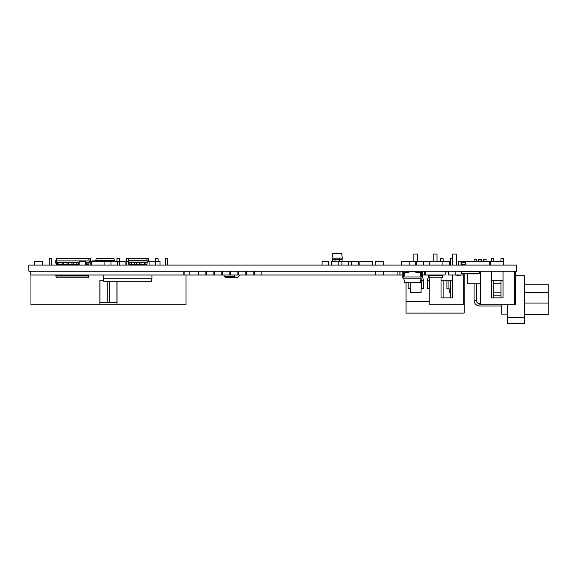 <?xml version="1.0" encoding="UTF-8"?>
<svg xmlns="http://www.w3.org/2000/svg" width="577" height="577" viewBox="0 0 577 577"><rect width="100%" height="100%" fill="white"/><g stroke="black" fill="none" stroke-linecap="round" stroke-linejoin="round"><path stroke-width="0.87" d="M68.699 265.095L68.699 264.713M62.172 265.095L62.172 264.713M88.324 265.095L88.324 264.713M184.892 271.19L184.892 274.998L402.227 274.998M85.656 265.095L85.656 261.28L79.136 261.28L79.136 265.095M503.115 265.095L503.115 261.28L490.594 261.28L490.594 265.095M403.554 271.19A1.334 1.334 0 0 0 402.227 272.524L402.227 276.809A1.334 1.334 0 0 0 403.554 278.143L403.936 278.143L403.936 277.003L403.366 276.809L403.366 272.524L406.554 272.524M400.027 271.19L400.027 274.998M403.366 274.998L404.217 274.998M429.75 265.095L429.75 261.28L401.981 261.28M448.617 271.19L448.617 274.998L463.858 274.998L463.858 273.859M455.145 271.19L455.145 274.998M442.905 265.095L442.905 261.28L429.75 261.28L436.421 261.28M449.425 265.095L449.425 261.28L442.905 261.28M415.7 265.095L415.7 261.28L409.172 261.28L409.172 265.095M450.356 261.28L443.114 261.28L443.114 258.611L440.677 258.611L440.677 261.28L438.383 261.28M399.89 271.19L399.89 274.998M420.655 274.998L421.506 274.998M422.652 274.998L445.177 274.998L445.177 271.19M424.607 271.955L424.607 274.998M125.865 265.095L125.865 261.28L119.338 261.28L119.338 265.095M126.197 265.095L126.197 261.28L89.161 261.28L90.805 261.28L90.805 265.095M356.384 261.28L343.863 261.28M328.616 265.095L328.616 261.28L322.089 261.28L322.089 265.095M372.396 265.095L372.396 261.28L359.868 261.28L359.868 265.095M397.914 271.19L397.914 274.998M189.79 271.19L189.79 274.998M30.754 271.19L30.754 274.998L184.892 274.998M183.197 271.19L183.197 274.998M406.071 282.622L406.071 313.109L464.153 313.109L464.153 304.887M429.778 301.295L406.071 301.295M450.356 292.532L449.137 292.532L449.137 288.724L446.908 288.724L446.908 280.718M429.778 288.724L427.543 288.724L427.543 280.53A7.566 7.566 0 0 1 428.689 276.527M421.282 288.724L421.282 280.53L423.323 280.53L423.323 288.724L421.087 288.724L421.087 292.532L410.42 292.532L410.42 288.724L408.184 288.724L408.184 282.622M423.323 280.53A7.566 7.566 0 0 0 422.573 277.256M421.506 275.611A7.566 7.566 0 0 0 420.921 274.998M448.949 288.724L448.949 280.718M421.282 280.53A5.525 5.525 0 0 0 420.972 278.72M410.225 288.724L410.225 282.622M417.661 261.28L417.661 254.039L413.846 254.039L413.846 261.28M437.02 261.28L437.02 254.039L433.204 254.039L433.204 261.28M456.378 265.095L456.378 254.039L452.57 254.039L452.57 258.611M429.584 288.724L429.584 280.53L427.543 280.53M429.778 279.088A5.525 5.525 0 0 0 429.584 280.53M452.455 280.718L441.023 280.718M429.778 277.616L429.778 304.728L463.699 304.728L463.699 274.998M452.455 274.998L452.455 297.869L441.023 297.869L441.023 277.862M443.114 280.718L443.114 297.869L450.356 297.869L450.356 280.718M452.794 265.095L452.794 258.611L450.356 258.611L450.356 265.095M463.699 304.728L464.838 304.887L464.838 273.859M103.499 280.718L99.886 280.718L103.499 280.718M117.037 281.287L117.037 304.728L185.982 304.728L185.982 274.998M99.886 280.718L99.886 304.728L30.949 304.728L30.949 274.998M117.037 304.728L99.886 304.728M100.001 280.718L100.001 302.442L107.243 302.442L107.243 281.287M107.243 302.442L116.922 302.442L116.922 281.287M41.616 304.728L39.33 304.728M109.608 304.728L107.322 304.728M177.601 304.728L175.307 304.728M167.763 265.095L167.763 258.611L165.325 258.611L165.325 265.095M158.084 261.28L158.084 258.611L155.646 258.611L155.646 261.28M148.404 261.28L148.404 258.611L146.782 258.611M128.916 258.611L126.608 258.611L126.608 261.28M119.367 261.28L119.367 258.611L116.922 258.611L116.922 261.28M109.68 302.442L109.68 281.287M90.322 261.28L90.322 258.611L88.757 258.611M61.285 265.095L61.285 264.713M51.605 265.095L51.605 258.611L49.16 258.611L49.16 265.095M503.043 280.718L491.611 280.718M480.367 271.19L480.367 304.728L514.287 304.728L514.287 271.19M503.043 271.19L503.043 297.869L491.611 297.869L491.611 271.19M493.71 280.718L493.71 297.869L500.951 297.869L500.951 280.718M503.389 265.095L503.389 258.611L500.951 258.611L500.951 261.28M514.287 304.728L515.434 304.887L515.434 271.19M493.71 261.28L493.71 258.611L491.272 258.611L491.272 261.28M467.356 283.805L474.063 283.805L474.063 300.458L476.35 300.458L476.35 283.805L480.367 283.805L467.356 283.805L467.356 273.859M486.562 261.28L486.029 261.28L486.029 259.412L483.742 259.412L483.742 261.28L481.456 261.28L481.456 259.412L478.405 259.412L478.182 261.28M476.35 261.28L476.35 259.412L474.063 259.412L474.063 261.28M524.522 314.674L548.15 314.674L548.15 284.187L524.522 284.187M507.371 314.104L501.276 314.104L501.276 304.728M493.71 283.805L500.951 283.805M514.994 275.799L524.522 275.799L524.522 317.725L507.371 317.725L507.371 323.437L524.522 323.437L524.522 317.725M507.371 304.728L507.371 317.725M403.936 278.143L420.936 278.143L420.936 277.003L403.936 277.003L404.564 272.546M420.445 282.485L404.427 282.485L420.445 282.485L421.051 278.179M403.821 278.179L404.427 282.485M404.477 272.524L408.985 272.524L408.985 271.378L415.887 271.378L415.887 272.524L420.402 272.524M420.308 272.546L420.936 277.003L421.506 276.809L421.506 272.524L418.303 272.337L418.303 271.19M420.936 278.143L421.318 278.143A1.334 1.334 0 0 0 422.652 276.809L422.652 272.524A1.334 1.334 0 0 0 421.318 271.19M406.569 272.337L406.569 271.19M416.269 282.723L420.078 282.716L416.269 282.723M339.341 259.282L342.204 259.282L342.204 258.135L332.128 258.135L332.128 259.282L334.992 259.282M342.327 258.107L341.721 253.793L332.619 253.793L332.013 258.107M341.93 261.28L342.204 259.282M332.532 261.28L332.244 259.246M341.721 253.793L332.994 253.656L341.339 253.656M332.619 253.793L332.994 253.656M339.341 261.28L339.341 258.135L334.992 258.135L334.992 261.28M339.341 258.135L334.992 258.135L339.341 258.135M332.987 253.563L341.353 253.563L332.987 253.563M413.197 261.28L401.772 261.28L401.772 265.095M489.253 265.095L489.253 261.28L465.567 261.28L465.567 265.095M61.833 264.713L61.833 265.095M56.993 264.713L56.993 265.095M87.978 262.614L89.161 262.614L89.161 260.898L55.81 260.898L55.81 262.614L57.375 262.614M55.81 260.898L56.25 258.424L88.721 258.424L89.161 260.898M56.185 264.735L55.81 262.614M86.038 264.713L86.038 265.095M76.359 264.713L76.359 265.095M225.694 276.715L234.183 276.715L224.446 276.715L223.818 274.998M234.803 274.998L234.183 276.715L224.446 276.715M55.926 276.008L88.67 276.008L88.346 277.862L56.25 277.862L55.81 275.38L88.779 275.38L88.779 274.998M55.81 275.38L55.81 274.998M88.779 275.38L88.67 276.008M63.78 262.232L62.215 262.232L63.78 262.232L63.78 264.331L62.215 264.331L62.215 265.095M63.78 265.095L63.78 264.331L62.215 264.331L62.215 262.232M68.62 262.232L67.055 262.232L68.62 262.232L68.62 264.331L67.055 264.331L67.055 265.095M68.62 265.095L68.62 264.331L67.055 264.331L67.055 262.232M58.941 262.232L57.375 262.232L58.941 262.232L58.941 264.331L57.375 264.331L57.375 265.095M58.941 265.095L58.941 264.331L57.375 264.331L57.375 262.232M73.459 262.232L71.894 262.232L73.459 262.232L73.459 264.331L71.894 264.331L71.894 265.095M73.459 265.095L73.459 264.331L71.894 264.331L71.894 262.232M56.633 258.424L56.193 260.898L56.568 264.735M58.941 262.614L62.215 262.614M63.78 262.614L67.055 262.614M68.62 262.614L71.894 262.614M73.459 262.614L76.734 262.614M78.299 262.614L79.136 262.614M85.656 262.614L86.42 262.614M89.096 262.593L88.721 264.713L87.978 264.713M86.42 264.713L85.656 264.713M79.136 264.713L78.299 264.713M76.734 264.713L73.459 264.713M71.894 264.713L68.62 264.713M67.055 264.713L63.78 264.713M62.215 264.713L58.941 264.713M57.375 264.713L56.633 264.713M87.978 262.232L86.42 262.232L87.978 262.232L87.978 264.331L86.42 264.331L86.42 265.095M87.978 265.095L87.978 264.331L86.42 264.331L86.42 262.232M78.299 262.232L76.734 262.232L78.299 262.232L78.299 264.331L76.734 264.331L76.734 265.095M78.299 265.095L78.299 264.331L76.734 264.331L76.734 262.232M103.168 278.814L103.6 281.287L151.513 281.287L151.946 278.814L103.168 278.814L103.168 274.998M151.946 278.814L151.946 274.998M136.208 265.095L136.208 262.232L134.643 262.232L134.643 265.095M136.208 264.331L134.643 264.331M147.077 260.27L128.621 260.27L128.945 258.424L146.746 258.424L147.185 260.898L128.512 260.898L128.512 262.614L129.803 262.614M131.368 262.614L134.643 262.614M136.208 262.614L139.483 262.614M141.048 262.614L144.329 262.614M145.887 262.614L147.185 262.614L147.185 260.898M146.746 264.713L145.887 264.713M144.329 264.713L141.048 264.713M139.483 264.713L136.208 264.713M134.643 264.713L131.368 264.713M129.803 264.713L128.945 264.713M128.512 262.614L128.88 264.735M146.81 264.735L147.185 262.614M128.512 260.898L128.621 260.27M141.048 265.095L141.048 262.232L139.483 262.232L139.483 265.095M141.048 264.331L139.483 264.331M145.887 265.095L145.887 262.232L144.329 262.232L144.329 265.095M145.887 264.331L144.329 264.331M131.368 265.095L131.368 262.232L129.803 262.232L129.803 265.095M131.368 264.331L129.803 264.331M239.794 274.998L237.832 277.479L225.369 277.479L225.232 276.715M91.938 261.28L102.576 260.898L102.966 261.28M92.32 260.898L102.576 260.898L92.32 260.898M114.296 260.27L95.847 260.27L96.171 258.424L113.972 258.424L114.412 261.28M114.412 260.898L102.576 260.898M95.732 260.898L95.847 260.27M351.48 265.095L351.48 261.28L331.616 261.28L331.616 265.095M425.429 271.955L425.429 274.998M425.812 271.19L425.812 274.998M406.742 271.19L406.742 272.524M407.124 271.19L407.124 272.524M261.157 271.19L261.157 274.998M254.637 271.19L254.637 274.998M245.153 271.19L245.153 274.998M238.626 271.19L238.626 274.998M213.137 271.19L213.137 274.998M206.616 271.19L206.616 274.998M229.148 271.19L229.148 274.998M222.621 271.19L222.621 274.998M428.062 274.998L428.17 276.008L428.062 275.38L430.024 277.862L442.487 277.862L442.927 274.998M428.17 276.008L428.062 275.38L442.927 275.38L442.487 277.862M445.177 271.955L446.93 271.955L446.93 271.19M425.812 271.955L424.059 271.955L424.059 271.19M458.527 265.095L458.527 261.28L465.055 261.28L465.055 262.427M76.323 265.095L76.323 264.713M69.795 265.095L69.795 264.713M149.068 265.095L149.068 261.28L155.595 261.28L155.595 265.095M104.091 265.095L104.091 261.28M91.57 265.095L91.57 261.28L90.805 261.28M117.484 265.095L117.484 261.28L110.957 261.28L110.957 265.095M230.627 271.19L230.627 274.998M237.147 271.19L237.147 274.998M198.611 271.19L198.611 274.998M205.138 271.19L205.138 274.998M221.142 271.19L221.142 274.998M214.615 271.19L214.615 274.998M246.631 271.19L246.631 274.998M253.159 271.19L253.159 274.998M465.567 262.427L461.218 262.427L463.317 262.427L461.218 262.427L463.317 262.427L463.317 262.809L463.317 262.427L461.03 262.614L461.218 265.095M461.03 262.614L461.03 264.901M463.317 264.713L463.317 265.095L463.317 264.713L465.567 264.713L461.412 264.713L461.412 262.809L461.412 264.713L463.317 264.713M463.317 262.809L465.567 262.809L463.317 262.809M463.317 262.427L461.218 262.427M479.891 271.19L479.891 273.859L463.317 273.859L463.317 273.476L477.799 273.476L477.799 273.859L477.799 273.476L479.703 273.476L461.412 273.476L461.412 271.572L479.703 271.572L479.703 273.476L479.703 271.572L477.799 271.572L477.799 271.19L477.799 271.572L463.317 271.572L463.317 271.19L463.317 271.572L461.412 271.572L461.412 273.476L463.317 273.476L463.317 273.859L461.218 273.859L461.218 271.19M416.796 265.095L416.796 261.28L423.323 261.28L423.323 265.095M160.038 265.095L160.038 261.28L147.185 261.28M141.192 265.095L141.192 264.713M142.13 265.095L142.13 264.713M128.512 261.28L126.197 261.28M338.144 265.095L338.144 261.28M351.819 265.095L351.819 261.28L358.339 261.28L358.339 265.095M341.909 265.095L341.909 261.28M348.436 265.095L348.436 261.28M459.025 275.46L457.316 275.46M456.544 275.142L460.936 275.142M42.568 265.095L42.568 261.28L34.187 261.28L34.187 265.095M383.662 265.095L383.662 261.28L375.281 261.28L375.281 265.095M375.281 271.19L375.281 274.998M383.662 271.19L383.662 274.998M516.667 265.095L516.667 271.19L28.85 271.19L28.85 265.095L516.667 265.095M479.588 304.844C479.588 303.365 479.588 303.365 479.588 304.844C479.588 306.315 479.588 306.315 479.588 304.844M524.522 292.373L548.15 292.373M524.522 303.048L548.15 303.048M481.456 261.064L478.405 261.064M339.341 259.47L334.992 259.47M63.78 264.331L62.215 264.331M63.78 264.107L62.215 264.107M63.78 262.903L62.215 262.903M68.62 264.331L67.055 264.331M68.62 264.107L67.055 264.107M68.62 262.903L67.055 262.903M58.941 264.331L57.375 264.331M58.941 264.107L57.375 264.107M58.941 262.903L57.375 262.903M73.459 264.331L71.894 264.331M73.459 264.107L71.894 264.107M73.459 262.903L71.894 262.903M87.978 264.331L86.42 264.331M87.978 264.107L86.42 264.107M87.978 262.903L86.42 262.903M78.299 264.331L76.734 264.331M78.299 264.107L76.734 264.107M78.299 262.903L76.734 262.903M136.208 262.903L134.643 262.903M136.208 264.107L134.643 264.107M141.048 262.903L139.483 262.903M141.048 264.107L139.483 264.107M145.887 262.903L144.329 262.903M145.887 264.107L144.329 264.107M131.368 262.903L129.803 262.903M131.368 264.107L129.803 264.107M101.263 261.092L97.448 261.092M480.367 303.697L479.588 303.697C477.626 303.502 476.544 302.42 476.35 300.458M500.951 295.164L493.71 295.164M501.276 305.983L479.588 305.983C476.234 305.651 474.395 303.812 474.063 300.458M493.71 292.878L500.951 292.878L493.71 292.878"/></g></svg>
